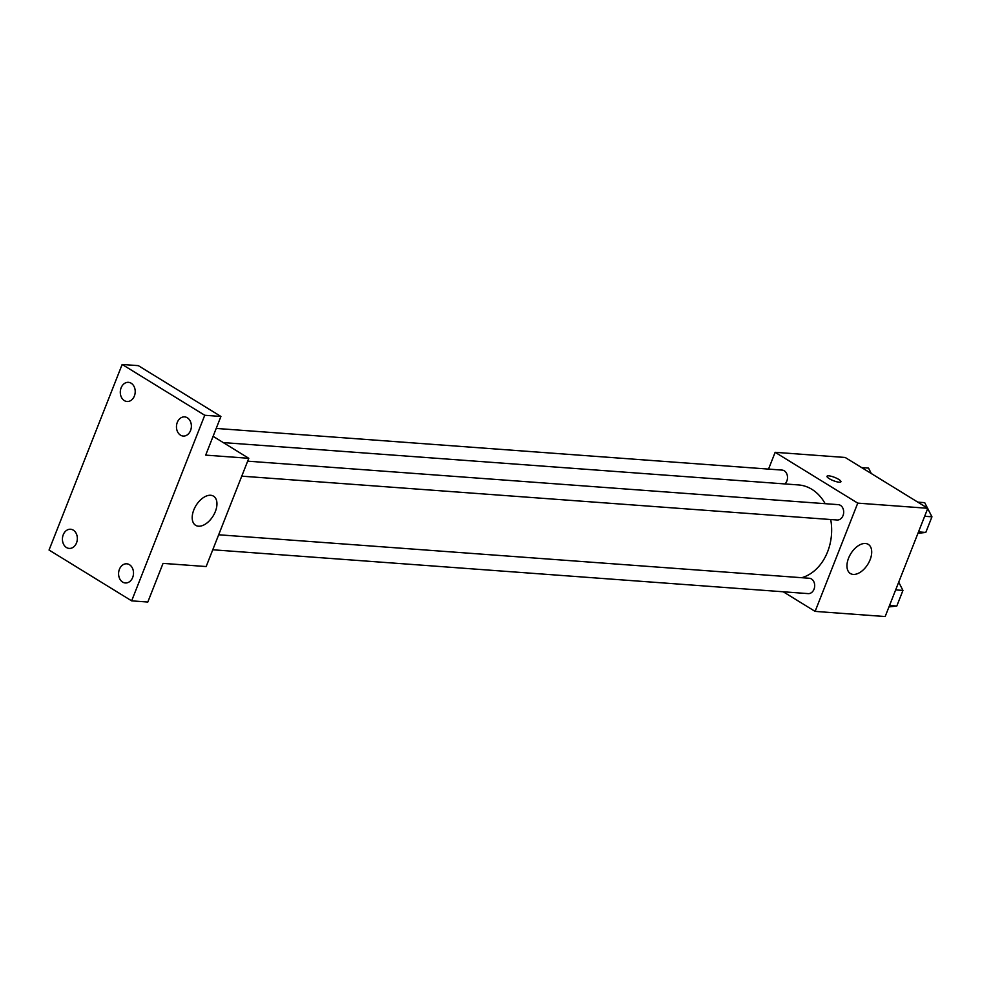 <?xml version="1.0" encoding="UTF-8"?>
<svg xmlns="http://www.w3.org/2000/svg" width="981" height="981" viewBox="0 0 981 981"><rect width="100%" height="100%" fill="white"/><g stroke="black" fill="none" stroke-linecap="round" stroke-linejoin="round"><path stroke-width="1.47" d="M768.54 469.09L775.149 452.315L845.205 457.477L927.805 508.293L885.169 616.546L815.113 611.396L783.23 591.776M825.156 503.682A47.027 36.456 -85.8 0 0 811.888 489.323A47.027 36.456 -85.8 0 0 798.583 484.945L223.263 442.59M801.735 577.711A47.027 36.456 -85.8 0 0 830.711 519.525M775.149 452.315L857.75 503.13L815.113 611.396M212.767 549.777L808.148 593.615A7.701 5.96 -85.8 0 0 814.451 587.827A7.701 5.96 -85.8 0 0 811.459 578.974A7.701 5.96 -85.8 0 0 809.276 578.263L218.677 534.78M784.923 483.94A7.701 5.96 -85.8 0 0 784.285 470.806A7.701 5.96 -85.8 0 0 782.115 470.095L216.2 428.427M247.666 461.168L838.277 504.651A7.701 5.96 94.2 0 1 843.66 512.756A7.701 5.96 94.2 0 1 837.149 520.004L241.767 476.165M857.75 503.13L927.805 508.293M865.426 543.486A17.106 10.031 -58.4 0 1 868.295 544.381A17.106 10.031 -58.4 0 1 867.878 564.198A17.106 10.031 -58.4 0 1 850.368 573.517A17.106 10.031 -58.4 0 1 849.571 555.896A17.106 10.031 -58.4 0 1 865.426 543.486M829.252 478.667A7.48 1.766 -158.5 0 1 827.008 476.276A7.48 1.766 -158.5 0 1 834.61 477.379A7.48 1.766 -158.5 0 1 840.925 481.757A7.48 1.766 -158.5 0 1 836.486 481.708A7.48 1.766 -158.5 0 1 829.252 478.667M213.085 436.324L248.794 458.299L206.157 566.552L163.042 563.376L147.812 602.04L131.65 600.85L49.05 550.034L122.159 364.454L138.321 365.643L220.921 416.459L205.691 455.123L248.794 458.299M122.159 364.454L204.747 415.27L220.921 416.459M204.747 415.27L131.65 600.85M210.67 495.27A17.106 10.031 -58.4 0 1 213.539 496.178A17.106 10.031 -58.4 0 1 213.122 515.994A17.106 10.031 -58.4 0 1 195.611 525.301A17.106 10.031 -58.4 0 1 194.814 507.68A17.106 10.031 -58.4 0 1 210.67 495.27M119.412 569.311A9.614 7.456 94.2 0 1 126.757 563.805A9.614 7.456 94.2 0 1 132.68 577.466A9.614 7.456 94.2 0 1 125.335 582.972A9.614 7.456 94.2 0 1 119.412 569.311M177.291 422.394A9.614 7.456 94.2 0 1 184.624 416.888A9.614 7.456 94.2 0 1 190.547 430.549A9.614 7.456 94.2 0 1 183.214 436.055A9.614 7.456 94.2 0 1 177.291 422.394M121.117 387.838A9.614 7.456 94.2 0 1 128.462 382.332A9.614 7.456 94.2 0 1 134.385 395.993A9.614 7.456 94.2 0 1 127.052 401.499A9.614 7.456 94.2 0 1 121.117 387.838M63.25 534.755A9.614 7.456 94.2 0 1 70.583 529.25A9.614 7.456 94.2 0 1 76.518 542.91A9.614 7.456 94.2 0 1 69.173 548.416A9.614 7.456 94.2 0 1 63.25 534.755M917.811 502.137L924.703 502.652L927.486 508.097M927.707 508.538L931.95 516.815L925.794 532.438L917.958 533.296M924.666 516.276L931.95 516.815M918.51 531.898L925.794 532.438M898.719 582.15L902.949 590.427L896.793 606.05L888.958 606.908M895.665 589.888L902.949 590.427M889.509 605.522L896.793 606.05M861.649 467.581L868.541 468.096L871.324 473.541"/></g></svg>
